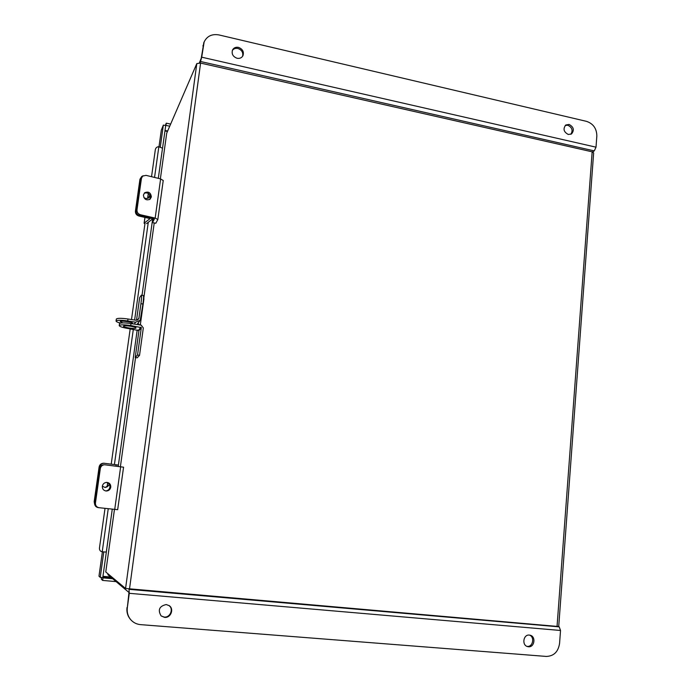 <?xml version="1.0" encoding="UTF-8"?>
<svg xmlns="http://www.w3.org/2000/svg" width="691" height="691" viewBox="0 0 691 691"><rect width="100%" height="100%" fill="white"/><g stroke="black" fill="none" stroke-linecap="round" stroke-linejoin="round"><path stroke-width="1.04" d="M114.473 509.362L105.766 571.975L125.572 588.473L557.05 626.4L592.161 151.821L593.647 152.849L558.725 626.409L557.05 626.4M592.161 151.821L200.589 63.08L196.805 63.598L166.704 133.208L160.372 178.848L166.704 133.208M112.262 509.129L106.336 552.092L102.069 551.755C100.23 551.332 99.357 550.071 99.461 547.989L105.023 508.351M151.536 176.697L155.328 149.653C155.76 147.831 156.883 146.846 158.697 146.699L162.515 148.176M162.523 148.055L158.308 178.347L162.523 148.15M165.287 125.477L166.263 123.171L170.651 124.086M165.607 126.211L165.952 125.399L169.744 126.194M166.263 123.171L165.952 125.399M160.312 146.881L163.352 125.08L165.702 125.563L162.566 148.064M161.331 130.089L163.352 125.08M98.986 576.199L102.389 551.798L98.977 576.173L100.238 577.374L103.78 551.945M100.238 577.374L102.778 577.607L106.336 552.092M116.105 581.615L102.631 580.423L102.985 577.866L112.685 578.738M101.491 577.486L101.352 579.196L102.631 580.423M101.352 579.196L101.586 577.495M144.998 223.305L131.497 319.553M130.193 328.847L111.225 464.093M144.194 193.23C147.909 192.228 149.99 193.713 150.422 197.695L149.593 199.552M143.417 195.035C144.022 199.31 146.233 200.71 150.059 199.233L151.372 196.909C150.742 192.599 148.513 191.217 144.669 192.754L143.417 195.035M152.486 222.64L155.829 223.253L157.833 219.488L155.173 218.097L140.437 214.746L139.513 215.488L154.421 218.935L152.486 222.64L153.048 218.555M141.456 178.304L140.532 179.142L136.067 210.617C135.972 213.07 137.12 214.694 139.513 215.488C137.12 214.694 135.972 213.07 136.067 210.617L136.982 209.865L141.456 178.304L142.614 176.119L146 175.35L160.614 178.909L163.214 180.524M136.982 209.865C136.887 212.327 138.036 213.951 140.437 214.746M140.532 179.142L142.536 176.188M146.501 223.642L152.53 219.012L150.552 217.993L139.513 215.488L138.856 216.007L150.094 218.615L144.194 223.124L144.911 223.919M143.883 197.583C145.68 198.758 147.382 198.775 148.988 197.652L150.232 195.795M143.115 175.756L141.75 176.499L140.601 178.667L136.067 210.617L135.419 211.152C135.324 213.605 136.472 215.221 138.856 216.007M149.809 194.897L148.686 197.876M140.601 178.667L139.945 179.263L135.419 211.152M139.945 179.263L141.681 176.568M106.397 482.396C108.85 482.992 110.016 484.572 109.904 487.138C109.411 489.418 108.021 490.688 105.732 490.955M102.337 486.214C102.242 488.943 103.512 490.541 106.155 491.007C108.66 490.938 110.197 489.669 110.776 487.19C110.854 484.408 109.541 482.802 106.837 482.396C104.393 482.517 102.899 483.786 102.337 486.214L105.17 487.466L109.584 484.806M117.651 509.682L98.174 507.609C95.686 507.039 94.494 505.458 94.615 502.849L95.444 502.944C95.332 505.553 96.515 507.142 99.012 507.712M95.444 502.944L100.325 468.541C100.834 466.252 102.233 464.991 104.54 464.758L123.534 467.185M98.934 507.704L98.174 507.609M100.325 468.541L99.478 468.55L94.615 502.849M99.478 468.55C99.988 466.27 101.387 465.008 103.693 464.784L104.54 464.758M94.684 504.439L94.175 501.726L94.762 501.796L99.703 466.995C100.204 464.723 101.594 463.462 103.883 463.229L118.273 465.052L118.092 466.399M109.213 484.149C108.452 486.188 107.01 487.285 104.877 487.44M99.703 466.995L99.107 467.004L94.175 501.726M99.107 467.004C99.608 464.732 100.998 463.48 103.279 463.246L103.883 463.229M170.072 606.577L169.062 605.541M568.304 134.477L571.509 133.95C574.541 130.141 573.729 126.971 569.082 124.423L565.808 124.985C562.837 128.811 563.666 131.972 568.304 134.477M570.801 134.313C573.141 130.435 572.148 127.42 567.829 125.252L565.255 125.442M237.065 58.26C239.725 58.726 241.686 57.88 242.947 55.729C244.148 51.79 242.662 49.009 238.473 47.377C235.752 46.893 233.765 47.774 232.522 50.011C231.416 53.924 232.927 56.679 237.065 58.26M242.576 56.342C243.396 52.551 241.841 49.933 237.911 48.474C235.527 48.025 233.67 48.69 232.331 50.478M200.105 62.985L201.712 57.18L204.139 41.952C207.032 36.079 211.973 33.738 218.952 34.93L586.538 121.366C593.267 123.68 596.704 128.543 596.843 135.963L596.013 147.174L594.277 150.897L592.524 151.916M199.345 62.898L201.236 58.269L203.862 42.6M166.237 604.547C159.31 606.128 157.6 609.92 161.124 615.931L164.57 617.383C170.66 618.177 174.348 609.125 169.347 605.731L166.237 604.547M161.081 615.897L164.164 617.054C170.193 617.84 173.89 608.909 168.984 605.48M529.358 635.081C523.363 634.26 521.593 645.118 527.492 646.577L528.451 646.759C534.514 647.545 536.164 636.566 530.196 635.228L529.358 635.081M526.896 646.353L527.19 646.387C532.873 647.147 534.955 637.111 529.539 635.098M108.021 573.858L107.908 574.713L128.975 592.463L127.317 607.821C126.79 612.356 127.93 616.32 130.746 619.706C133.354 622.626 136.628 624.275 140.575 624.638L546.313 656.433C553.811 656.156 558.224 651.829 559.572 643.442L560.522 630.477L559.209 626.858L557.456 626.435M127.317 607.821L129.277 593.319L128.967 589.034M131.014 620.008L130.426 619.369C127.619 615.983 126.479 612.036 127.006 607.51M128.561 321.842L124.63 321.28M122.886 322.887L120.199 321.557C120.631 320.322 133.363 322.239 132.732 323.44L132.162 323.751M139.988 320.555L137.371 324.001L138.2 324.131L138.399 322.68M141.353 295.178L143.305 295.498C143.754 295.878 143.624 298.719 142.925 304.014L140.195 320.279L135.617 322.196L127.723 320.961C121.219 320.063 117.349 320.045 116.114 320.926L116.071 321.013C116.053 321.626 117.513 322.317 120.441 323.094M142.925 304.014L140.929 303.695L138.926 318.05L137.509 320.002M140.929 303.695C141.629 298.4 141.759 295.558 141.327 295.169L139.677 297.614M138.2 324.131L139.824 324.943M143.521 298.374L143.953 298.702L140.29 325.02M137.371 324.001L136.835 324.476M116.347 319.112L116.39 318.974C117.625 318.085 121.495 318.093 127.999 319L135.885 320.235L138.52 319.121L138.926 318.05M135.963 328.07L135.997 328C136.619 326.843 123.991 324.96 123.542 326.152L123.516 326.212C122.946 327.379 135.419 329.244 135.963 328.07M119.491 323.682L119.223 325.582C119.56 326.601 122.661 327.603 128.543 328.596L138.951 330.626L135.211 357.541L137.189 357.834L139.539 355.321L143.322 327.923L141.214 325.159L130.996 323.569L130.72 325.53L141.318 327.612L137.526 355.019L139.539 355.321M135.211 357.541L137.526 355.019M130.72 325.53C124.328 324.649 120.51 324.623 119.275 325.461L119.552 323.518C120.787 322.671 124.605 322.688 130.996 323.569M128.578 325.953L131.221 326.325M143.745 298.477L154.231 222.96L143.754 298.477M135.548 357.593L120.398 466.684L135.54 357.593M196.805 63.598L125.572 588.473M200.589 63.08L129.493 589.086M167.663 131.005L165.019 130.452M161.331 129.986L158.999 146.708L161.357 129.908M152.72 218.486L142.026 295.29L152.728 218.486M137.207 329.927L118.213 466.408L137.215 329.935M102.899 576.786L111.26 577.538M164.942 130.979L167.447 131.497M110.638 577.011L102.959 576.32M158.844 146.708L154.551 177.432M148.28 222.295L134.615 320.037M133.32 329.331L114.421 464.49M108.245 508.697L102.225 551.781M160.614 178.909L155.173 218.097M148.366 193.42L147.675 198.334M144.998 217.397L144.194 223.124M120.657 466.71L114.732 509.388M107.744 482.828L107.191 486.758M116.131 464.706L115.933 466.131M594.277 150.897L200.736 61.542M596.013 147.174L201.712 57.18M203.379 44.846L202.904 45.969M129.39 589.38L559.209 626.858M129.277 593.319L560.522 630.477M139.686 297.545L136.516 320.261L139.677 297.571M138.511 322.524L138.226 324.571M135.617 322.196L134.244 324.079M127.999 319L127.723 320.961M138.951 330.626L141.318 327.612M138.58 330.143L140.947 327.119M105.766 571.975L114.456 509.362M106.302 552.074L112.279 509.129M157.842 219.453L163.24 180.437M152.53 218.995L152.607 218.46M144.099 223.262L144.929 217.38M147.598 198.352L148.297 193.376M117.669 509.69L123.559 467.176M107.096 486.818L107.666 482.793M204.139 41.952L203.655 43.075M143.953 298.702L140.299 325.02M116.071 321.013L116.347 319.069M119.223 325.582L119.5 323.638"/></g></svg>
